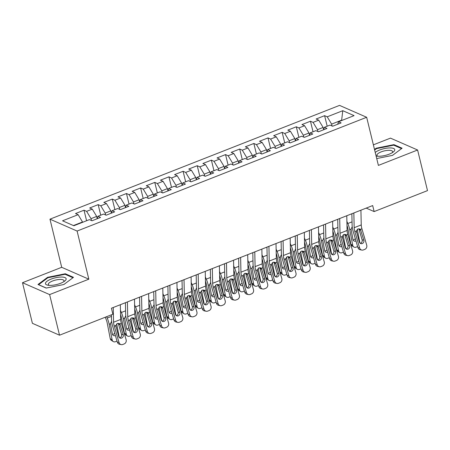 <?xml version="1.0" encoding="UTF-8"?>
<svg xmlns="http://www.w3.org/2000/svg" width="450" height="450" viewBox="0 0 450 450"><rect width="100%" height="100%" fill="white"/><g stroke="black" fill="none" stroke-linecap="round" stroke-linejoin="round"><path stroke-width="0.67" d="M22.5 282.701L49.624 294.587L88.83 279.186L61.701 267.3L22.5 282.701L32.4 323.314L59.524 335.199L112.883 314.235L111.414 308.222L372.679 205.566L374.141 211.579L427.5 190.614L417.6 150.002L390.476 138.122L373.382 144.838M61.701 267.3L49.967 219.167L339.536 105.39L366.66 117.276L77.096 231.053L49.967 219.167M341.601 120.544L342.782 110.694L327.218 116.809L324.613 115.672L316.119 119.008L318.724 120.15L313.065 122.372L310.461 121.23L301.967 124.566L304.571 125.707L298.912 127.935L296.308 126.793L287.814 130.129L290.419 131.271L284.76 133.493L282.156 132.351L273.662 135.692L276.266 136.828L270.608 139.056L268.003 137.914L259.509 141.249L262.114 142.391L256.449 144.613L253.851 143.477L245.357 146.812L247.961 147.954L242.297 150.176L239.698 149.034L231.204 152.37L233.809 153.512L228.144 155.739L225.546 154.597L217.052 157.933L219.656 159.075L213.992 161.297L211.393 160.161L202.899 163.496L205.504 164.632L199.839 166.86L197.241 165.718L188.747 169.054L191.351 170.196L185.687 172.417L183.083 171.281L174.594 174.617L177.199 175.759L171.534 177.981L168.93 176.839L160.442 180.18L163.041 181.316L157.382 183.544L154.778 182.402L146.289 185.737L148.888 186.879L143.229 189.101L140.625 187.965L132.137 191.301L134.736 192.437L129.077 194.664L126.472 193.523L117.984 196.858L120.583 198L114.924 200.222L112.32 199.086L103.832 202.421L106.431 203.563L100.772 205.785L98.168 204.643L89.674 207.984L92.278 209.121L86.619 211.348L84.015 210.206L75.521 213.542L78.126 214.684L82.524 221.985L73.423 225.562M342.782 110.694L354.077 115.639L338.507 121.759L337.742 124.222M78.126 214.684L62.556 220.798L73.851 225.748L89.415 219.628L92.019 220.77L100.513 217.434L97.909 216.292L103.567 214.071L106.172 215.207L114.666 211.871L112.061 210.729L117.72 208.507L120.324 209.649L128.818 206.314L126.214 205.172L131.873 202.944L134.477 204.086L142.971 200.751L140.366 199.609L146.025 197.387L148.629 198.529L157.123 195.188L154.519 194.051L160.183 191.824L162.782 192.966L171.276 189.63L168.671 188.488L174.336 186.266L176.934 187.403L185.428 184.067L182.824 182.925L188.488 180.703L191.087 181.845L199.581 178.509L196.976 177.368L202.641 175.14L205.239 176.282L213.733 172.946L211.129 171.804L216.793 169.583L219.392 170.719L227.886 167.383L225.281 166.247L230.946 164.019L233.544 165.161L242.038 161.826L239.434 160.684L245.098 158.462L247.703 159.598L256.191 156.263L253.592 155.121L259.251 152.899L261.855 154.041L270.343 150.699L267.744 149.563L273.403 147.336L276.007 148.477L284.496 145.142L281.897 144L287.556 141.778L290.16 142.914L298.648 139.579L296.049 138.442L301.708 136.215L304.312 137.357L312.801 134.021L310.202 132.879L315.861 130.657L318.465 131.794L326.959 128.458L324.354 127.316L330.013 125.094L332.618 126.236L341.111 122.895L338.507 121.759M91.474 220.534L91.018 218.649L96.677 216.422L97.2 218.571M86.619 211.348L91.018 218.649M92.278 209.121L96.677 216.422M105.626 214.971L105.171 213.086L110.829 210.864L111.353 213.013M100.772 205.785L105.171 213.086M106.431 203.563L110.829 210.864M97.909 216.292L97.144 218.756M119.784 209.407L119.323 207.529L124.982 205.301L125.505 207.45M114.924 200.222L119.323 207.529M120.583 198L124.982 205.301M112.061 210.729L111.296 213.193M133.937 203.85L133.476 201.966L139.134 199.738L139.663 201.887M129.077 194.664L133.476 201.966M134.736 192.437L139.134 199.738M126.214 205.172L125.449 207.636M148.089 198.287L147.628 196.403L153.287 194.181L153.816 196.329M143.229 189.101L147.628 196.403M148.888 186.879L153.287 194.181M140.366 199.609L139.601 202.072M162.242 192.729L161.781 190.845L167.445 188.618L167.968 190.766M157.382 183.544L161.781 190.845M163.041 181.316L167.445 188.618M154.519 194.051L153.754 196.509M176.394 187.166L175.933 185.282L181.597 183.06L182.121 185.209M171.534 177.981L175.933 185.282M177.199 175.759L181.597 183.06M168.671 188.488L167.912 190.952M190.547 181.603L190.086 179.719L195.75 177.497L196.273 179.646M185.687 172.417L190.086 179.719M191.351 170.196L195.75 177.497M182.824 182.925L182.064 185.389M204.699 176.046L204.238 174.161L209.903 171.934L210.426 174.083M199.839 166.86L204.238 174.161M205.504 164.632L209.903 171.934M196.976 177.368L196.217 179.831M218.852 170.482L218.391 168.598L224.055 166.376L224.578 168.525M213.992 161.297L218.391 168.598M219.656 159.075L224.055 166.376M211.129 171.804L210.369 174.268M233.004 164.925L232.543 163.041L238.208 160.813L238.731 162.962M228.144 155.739L232.543 163.041M233.809 153.512L238.208 160.813M225.281 166.247L224.522 168.705M247.157 159.362L246.696 157.477L252.36 155.256L252.883 157.404M242.297 150.176L246.696 157.477M247.961 147.954L252.36 155.256M239.434 160.684L238.674 163.148M261.309 153.799L260.854 151.914L266.512 149.692L267.036 151.841M256.449 144.613L260.854 151.914M262.114 142.391L266.512 149.692M253.592 155.121L252.827 157.584M275.462 148.241L275.006 146.357L280.665 144.129L281.188 146.278M270.608 139.056L275.006 146.357M276.266 136.828L280.665 144.129M267.744 149.563L266.979 152.027M289.614 142.678L289.159 140.794L294.817 138.572L295.341 140.721M284.76 133.493L289.159 140.794M290.419 131.271L294.817 138.572M281.897 144L281.132 146.464M303.767 137.121L303.311 135.236L308.97 133.009L309.493 135.157M298.912 127.935L303.311 135.236M304.571 125.707L308.97 133.009M296.049 138.442L295.284 140.901M317.919 131.558L317.464 129.673L323.123 127.451L323.646 129.6M313.065 122.372L317.464 129.673M318.724 120.15L323.123 127.451M310.202 132.879L309.437 135.343M332.072 125.994L331.616 124.11L341.522 120.218L341.949 120.403M327.218 116.809L331.616 124.11M324.354 127.316L323.589 129.78M49.624 294.587L59.524 335.199M366.66 117.276L378.394 165.409L417.6 150.002M88.83 279.186L77.096 231.053M366.21 208.108L374.141 211.579M82.603 222.306L82.524 221.985M376.729 158.558L392.535 155.368L402.109 148.213L393.936 144.636L376.194 148.213L374.512 149.473M73.479 277.341L65.306 273.757L47.565 277.335L37.991 284.49L46.164 288.073L63.906 284.496L73.479 277.341M324.613 115.672L327.184 126.208M310.461 121.23L313.031 131.766M296.308 126.793L298.879 137.329M282.156 132.351L284.726 142.892M268.003 137.914L270.568 148.449M253.851 143.477L256.416 154.013M239.698 149.034L242.263 159.57M225.546 154.597L228.111 165.133M211.393 160.161L213.958 170.696M197.241 165.718L199.806 176.254M183.083 171.281L185.653 181.817M168.93 176.839L171.501 187.374M154.778 182.402L157.348 192.938M140.625 187.965L143.196 198.501M126.472 193.523L129.043 204.058M112.32 199.086L114.891 209.621M98.168 204.643L100.738 215.179M84.015 210.206L86.586 220.742M376.329 148.77L376.194 148.213M394.104 145.333L393.936 144.636M65.481 274.455L65.306 273.757M47.7 277.892L47.565 277.335M360.923 210.184L361.249 224.921A8.179 3.009 -111.5 0 0 361.912 228.791L366.722 245.205A3.274 2.953 102 0 1 364.793 249.379L363.375 249.936A3.274 2.953 102 0 1 361.8 250.076A3.274 2.953 102 0 1 359.646 247.989L354.836 231.57L356.361 230.974L358.037 228.864L359.82 228.949L360.388 229.393L363.836 240.193A2.616 2.363 -78 0 1 361.029 243.647A2.616 2.363 -78 0 1 359.308 241.976L356.361 230.974M351.866 213.739L352.119 225.399A12.268 4.517 -111.5 0 0 353.121 231.21L357.93 247.624L359.646 247.989M353.846 212.963L354.173 227.7A8.179 3.009 -111.5 0 0 354.836 231.57M361.8 250.076L360.084 249.711A3.274 2.953 -78 0 1 357.93 247.624M360.208 243.281A2.616 2.363 102 0 0 362.121 239.833L358.886 228.943M346.984 225.495A8.179 3.009 68.5 0 1 347.822 228.499L350.82 244.119L352.749 245.351A3.274 2.711 122.6 0 0 353.818 246.994A3.274 2.711 122.6 0 0 356.136 247.151L357.553 246.6A3.274 2.711 122.6 0 0 357.626 246.566M346.894 221.344L347.816 223.515A12.268 4.517 68.5 0 1 349.751 229.731L352.749 245.351M357.283 229.326L359.826 242.572A3.274 2.711 122.6 0 1 359.876 242.983M355.973 240.936A2.616 2.171 -57.4 0 1 355.725 241.048A2.616 2.171 -57.4 0 1 353.869 240.919A2.616 2.171 -57.4 0 1 353.014 239.608L351.062 229.213L352.209 226.749M356.507 232.425L356.332 231.508M353.818 246.994L351.889 245.762A3.274 2.711 -57.4 0 1 350.82 244.119M353.121 239.974A2.616 2.171 122.6 0 0 353.801 239.816A2.616 2.171 122.6 0 0 355.264 238.517M346.77 215.741L347.096 230.479A8.179 3.009 -111.5 0 0 347.76 234.354L352.569 250.768A3.274 2.953 102 0 1 350.64 254.942L349.223 255.499A3.274 2.953 102 0 1 347.647 255.634A3.274 2.953 102 0 1 345.493 253.547L340.684 237.133L342.208 236.537L343.884 234.428L345.668 234.506L346.236 234.951L349.684 245.756A2.616 2.363 -78 0 1 346.871 249.204A2.616 2.363 -78 0 1 345.156 247.534L342.208 236.537M337.714 219.302L337.967 230.963A12.268 4.517 -111.5 0 0 338.968 236.768L343.777 253.181L345.493 253.547M339.694 218.526L340.02 233.263A8.179 3.009 -111.5 0 0 340.684 237.133M347.647 255.634L345.932 255.274A3.274 2.953 -78 0 1 343.777 253.181M346.056 248.839A2.616 2.363 102 0 0 347.968 245.391L344.734 234.506M332.618 221.304L332.944 236.042A8.179 3.009 -111.5 0 0 333.608 239.912L338.417 256.331A3.274 2.953 102 0 1 336.488 260.505L335.07 261.062A3.274 2.953 102 0 1 333.495 261.197A3.274 2.953 102 0 1 331.341 259.11L326.531 242.696L328.056 242.094L329.732 239.985L331.515 240.069L332.083 240.514L335.531 251.319A2.616 2.363 -78 0 1 332.719 254.768A2.616 2.363 -78 0 1 330.998 253.097L328.056 242.094M323.561 224.865L323.814 236.52A12.268 4.517 -111.5 0 0 324.816 242.331L329.625 258.744L331.341 259.11M325.541 224.083L325.862 238.821A8.179 3.009 -111.5 0 0 326.531 242.696M333.495 261.197L331.779 260.831A3.274 2.953 -78 0 1 329.625 258.744M331.903 254.402A2.616 2.363 102 0 0 333.816 250.954L330.581 240.064M332.831 231.058A8.179 3.009 68.5 0 1 333.669 234.062L336.668 249.683L338.597 250.914A3.274 2.711 122.6 0 0 339.666 252.557A3.274 2.711 122.6 0 0 341.983 252.714L343.401 252.157A3.274 2.711 122.6 0 0 343.468 252.129M332.741 226.907L333.664 229.072A12.268 4.517 68.5 0 1 335.599 235.294L338.597 250.914M343.131 234.883L345.673 248.13A3.274 2.711 122.6 0 1 345.724 248.546M341.82 246.499A2.616 2.171 -57.4 0 1 341.572 246.606A2.616 2.171 -57.4 0 1 339.716 246.482A2.616 2.171 -57.4 0 1 338.861 245.166L336.909 234.776L338.057 232.312M342.354 237.982L342.18 237.071M339.666 252.557L337.736 251.325A3.274 2.711 -57.4 0 1 336.668 249.683M338.968 245.537A2.616 2.171 122.6 0 0 339.649 245.379A2.616 2.171 122.6 0 0 341.111 244.074M318.679 236.621A8.179 3.009 68.5 0 1 319.517 239.619L322.515 255.24L324.444 256.472A3.274 2.711 122.6 0 0 325.513 258.12A3.274 2.711 122.6 0 0 327.831 258.278L329.248 257.721A3.274 2.711 122.6 0 0 329.316 257.692M318.589 232.47L319.511 234.636A12.268 4.517 68.5 0 1 321.446 240.851L324.444 256.472M328.978 240.446L331.521 253.693A3.274 2.711 122.6 0 1 331.571 254.109M327.668 252.056A2.616 2.171 -57.4 0 1 327.42 252.169A2.616 2.171 -57.4 0 1 325.564 252.045A2.616 2.171 -57.4 0 1 324.709 250.729L322.757 240.339L323.899 237.87M328.202 243.546L328.027 242.634M325.513 258.12L323.584 256.888A3.274 2.711 -57.4 0 1 322.515 255.24M324.81 251.094A2.616 2.171 122.6 0 0 325.496 250.937A2.616 2.171 122.6 0 0 326.959 249.638M376.099 155.993A10.631 3.426 -13.7 0 0 376.577 156.088A10.631 3.426 -13.7 0 0 378.855 156.268A10.631 3.426 -13.7 0 0 393.255 152.021A10.631 3.426 -13.7 0 0 390.021 147.921A10.631 3.426 -13.7 0 0 375.244 152.471M392.147 152.764A8.049 2.593 -13.7 0 0 392.591 151.554A8.049 2.593 -13.7 0 0 389.002 150.306A8.049 2.593 -13.7 0 0 380.739 152.055A8.049 2.593 -13.7 0 0 376.954 155.368A8.049 2.593 -13.7 0 0 377.904 156.24M374.647 150.024L376.521 148.624L393.711 145.159L401.58 148.607M50.226 285.39A10.631 3.426 -13.7 0 0 64.626 281.149A10.631 3.426 -13.7 0 0 61.391 277.043A10.631 3.426 -13.7 0 0 47.987 280.609A10.631 3.426 -13.7 0 0 47.947 285.216A10.631 3.426 -13.7 0 0 50.226 285.39M63.517 281.891A8.049 2.593 -13.7 0 0 63.962 280.682A8.049 2.593 -13.7 0 0 60.373 279.428A8.049 2.593 -13.7 0 0 52.11 281.183A8.049 2.593 -13.7 0 0 48.324 284.496A8.049 2.593 -13.7 0 0 49.275 285.362M46.294 288.045L38.616 284.681L47.891 277.751L65.081 274.286L72.951 277.729M318.465 226.868L318.786 241.605A8.179 3.009 -111.5 0 0 319.455 245.475L324.264 261.889A3.274 2.953 102 0 1 322.335 266.062L320.918 266.619A3.274 2.953 102 0 1 319.343 266.76A3.274 2.953 102 0 1 317.188 264.668L312.379 248.254L313.903 247.657L315.579 245.548L317.363 245.627L317.931 246.071L321.379 256.877A2.616 2.363 -78 0 1 318.566 260.325A2.616 2.363 -78 0 1 316.845 258.654L313.903 247.657M309.409 230.422L309.662 242.083A12.268 4.517 -111.5 0 0 310.663 247.894L315.473 264.308L317.188 264.668M311.389 229.646L311.709 244.384A8.179 3.009 -111.5 0 0 312.379 248.254M319.343 266.76L317.627 266.394A3.274 2.953 -78 0 1 315.473 264.308M317.751 259.965A2.616 2.363 102 0 0 319.663 256.511L316.429 245.627M304.312 232.425L304.633 247.162A8.179 3.009 -111.5 0 0 305.303 251.038L310.112 267.452A3.274 2.953 102 0 1 308.177 271.626L306.765 272.183A3.274 2.953 102 0 1 305.19 272.317A3.274 2.953 102 0 1 303.036 270.231L298.226 253.817L299.751 253.215L301.427 251.106L303.21 251.19L303.778 251.634L307.221 262.44A2.616 2.363 -78 0 1 304.414 265.888A2.616 2.363 -78 0 1 302.692 264.218L299.751 253.215M295.256 235.986L295.509 247.646A12.268 4.517 -111.5 0 0 296.511 253.451L301.32 269.865L303.036 270.231M297.236 235.209L297.557 249.941A8.179 3.009 -111.5 0 0 298.226 253.817M305.19 272.317L303.474 271.952A3.274 2.953 -78 0 1 301.32 269.865M303.598 265.523A2.616 2.363 102 0 0 305.511 262.074L302.276 251.19M304.526 242.179A8.179 3.009 68.5 0 1 305.364 245.183L308.363 260.803L310.292 262.035A3.274 2.711 122.6 0 0 311.361 263.678A3.274 2.711 122.6 0 0 313.678 263.835L315.096 263.278A3.274 2.711 122.6 0 0 315.163 263.25M304.436 238.028L305.359 240.199A12.268 4.517 68.5 0 1 307.294 246.414L310.292 262.035M314.826 246.004L317.368 259.256A3.274 2.711 122.6 0 1 317.419 259.667M313.515 257.619A2.616 2.171 -57.4 0 1 313.267 257.732A2.616 2.171 -57.4 0 1 311.411 257.602A2.616 2.171 -57.4 0 1 310.556 256.286L308.604 245.897L309.746 243.433M314.049 249.109L313.875 248.192M311.361 263.678L309.431 262.446A3.274 2.711 -57.4 0 1 308.363 260.803M310.657 256.657A2.616 2.171 122.6 0 0 311.344 256.5A2.616 2.171 122.6 0 0 312.806 255.201M290.374 247.742A8.179 3.009 68.5 0 1 291.212 250.746L294.21 266.366L296.139 267.593A3.274 2.711 122.6 0 0 297.208 269.241A3.274 2.711 122.6 0 0 299.526 269.398L300.943 268.841A3.274 2.711 122.6 0 0 301.011 268.813M290.284 243.591L291.206 245.756A12.268 4.517 68.5 0 1 293.136 251.977L296.139 267.593M300.668 251.567L303.216 264.814A3.274 2.711 122.6 0 1 303.261 265.23M299.363 263.177A2.616 2.171 -57.4 0 1 299.115 263.289A2.616 2.171 -57.4 0 1 297.259 263.166A2.616 2.171 -57.4 0 1 296.404 261.849L294.452 251.46L295.594 248.996M299.897 254.666L299.723 253.755M297.208 269.241L295.279 268.009A3.274 2.711 -57.4 0 1 294.21 266.366M296.505 262.215A2.616 2.171 122.6 0 0 297.191 262.058A2.616 2.171 122.6 0 0 298.654 260.758M290.16 237.988L290.481 252.726A8.179 3.009 -111.5 0 0 291.15 256.596L295.959 273.009A3.274 2.953 102 0 1 294.024 277.183L292.613 277.74A3.274 2.953 102 0 1 291.032 277.881A3.274 2.953 102 0 1 288.883 275.794L284.074 259.38L285.598 258.778L287.274 256.669L289.058 256.753L289.626 257.197L293.068 267.998A2.616 2.363 -78 0 1 290.261 271.451A2.616 2.363 -78 0 1 288.54 269.781L285.598 258.778M281.104 241.549L281.357 253.204A12.268 4.517 -111.5 0 0 282.358 259.014L287.168 275.428L288.883 275.794M283.084 240.767L283.404 255.504A8.179 3.009 -111.5 0 0 284.074 259.38M291.032 277.881L289.322 277.515A3.274 2.953 -78 0 1 287.168 275.428M289.446 271.086A2.616 2.363 102 0 0 291.358 267.637L288.118 256.748M276.221 253.299A8.179 3.009 68.5 0 1 277.059 256.303L280.058 271.924L281.981 273.156A3.274 2.711 122.6 0 0 283.05 274.798A3.274 2.711 122.6 0 0 285.373 274.956L286.791 274.404A3.274 2.711 122.6 0 0 286.858 274.371M276.131 249.148L277.054 251.319A12.268 4.517 68.5 0 1 278.983 257.535L281.981 273.156M286.515 257.13L289.058 270.377A3.274 2.711 122.6 0 1 289.108 270.787M285.21 268.74A2.616 2.171 -57.4 0 1 284.963 268.852A2.616 2.171 -57.4 0 1 283.106 268.723A2.616 2.171 -57.4 0 1 282.251 267.412L280.299 257.017L281.441 254.554M285.744 260.229L285.57 259.312M283.05 274.798L281.126 273.566A3.274 2.711 -57.4 0 1 280.058 271.924M282.352 267.778A2.616 2.171 122.6 0 0 283.039 267.621A2.616 2.171 122.6 0 0 284.501 266.321M276.007 243.546L276.328 258.283A8.179 3.009 -111.5 0 0 276.998 262.159L281.807 278.572A3.274 2.953 102 0 1 279.872 282.746L278.46 283.303A3.274 2.953 102 0 1 276.879 283.438A3.274 2.953 102 0 1 274.731 281.351L269.921 264.938L271.446 264.341L273.122 262.232L274.905 262.311L275.473 262.755L278.916 273.561A2.616 2.363 -78 0 1 276.109 277.009A2.616 2.363 -78 0 1 274.387 275.338L271.446 264.341M266.951 247.106L267.204 258.767A12.268 4.517 -111.5 0 0 268.206 264.572L273.015 280.991L274.731 281.351M268.931 246.33L269.252 261.067A8.179 3.009 -111.5 0 0 269.921 264.938M276.879 283.438L275.169 283.078A3.274 2.953 -78 0 1 273.015 280.991M275.293 276.643A2.616 2.363 102 0 0 277.2 273.195L273.966 262.311M262.069 258.863A8.179 3.009 68.5 0 1 262.907 261.866L265.905 277.487L267.829 278.719A3.274 2.711 122.6 0 0 268.898 280.361A3.274 2.711 122.6 0 0 271.221 280.519L272.638 279.962A3.274 2.711 122.6 0 0 272.706 279.934M261.979 254.711L262.901 256.882A12.268 4.517 68.5 0 1 264.831 263.098L267.829 278.719M272.363 262.688L274.905 275.934A3.274 2.711 122.6 0 1 274.956 276.351M271.058 274.303A2.616 2.171 -57.4 0 1 270.81 274.41A2.616 2.171 -57.4 0 1 268.954 274.286A2.616 2.171 -57.4 0 1 268.099 272.97L266.147 262.581L267.289 260.117M271.592 265.793L271.412 264.876M268.898 280.361L266.974 279.129A3.274 2.711 -57.4 0 1 265.905 277.487M268.2 273.341A2.616 2.171 122.6 0 0 268.881 273.184A2.616 2.171 122.6 0 0 270.349 271.884M261.855 249.109L262.176 263.846A8.179 3.009 -111.5 0 0 262.845 267.716L267.654 284.136A3.274 2.953 102 0 1 265.719 288.309L264.308 288.866A3.274 2.953 102 0 1 262.727 289.001A3.274 2.953 102 0 1 260.578 286.914L255.769 270.501L257.293 269.899L258.969 267.789L260.752 267.874L261.321 268.318L264.763 279.124A2.616 2.363 -78 0 1 261.956 282.572A2.616 2.363 -78 0 1 260.235 280.901L257.293 269.899M252.799 252.669L253.052 264.324A12.268 4.517 -111.5 0 0 254.053 270.135L258.863 286.549L260.578 286.914M254.779 251.888L255.099 266.625A8.179 3.009 -111.5 0 0 255.769 270.501M262.727 289.001L261.011 288.636A3.274 2.953 -78 0 1 258.863 286.549M261.141 282.206A2.616 2.363 102 0 0 263.048 278.758L259.813 267.868M247.916 264.426A8.179 3.009 68.5 0 1 248.754 267.424L251.752 283.044L253.676 284.276A3.274 2.711 122.6 0 0 254.745 285.924A3.274 2.711 122.6 0 0 257.068 286.082L258.486 285.525A3.274 2.711 122.6 0 0 258.553 285.497M247.826 260.274L248.749 262.44A12.268 4.517 68.5 0 1 250.678 268.656L253.676 284.276M258.21 268.251L260.752 281.498A3.274 2.711 122.6 0 1 260.803 281.914M256.905 279.861A2.616 2.171 -57.4 0 1 256.657 279.973A2.616 2.171 -57.4 0 1 254.801 279.849A2.616 2.171 -57.4 0 1 253.946 278.533L251.994 268.144L253.136 265.674M257.439 271.35L257.259 270.439M254.745 285.924L252.821 284.692A3.274 2.711 -57.4 0 1 251.752 283.044M254.047 278.899A2.616 2.171 122.6 0 0 254.728 278.741A2.616 2.171 122.6 0 0 256.196 277.442M247.703 254.672L248.023 269.409A8.179 3.009 -111.5 0 0 248.692 273.279L253.502 289.693A3.274 2.953 102 0 1 251.567 293.867L250.155 294.424A3.274 2.953 102 0 1 248.574 294.564A3.274 2.953 102 0 1 246.426 292.472L241.616 276.058L243.141 275.462L244.817 273.352L246.6 273.437L247.168 273.881L250.611 284.681A2.616 2.363 -78 0 1 247.804 288.129A2.616 2.363 -78 0 1 246.083 286.464L243.141 275.462M238.646 258.227L238.899 269.887A12.268 4.517 -111.5 0 0 239.901 275.698L244.71 292.112L246.426 292.472M240.626 257.451L240.947 272.188A8.179 3.009 -111.5 0 0 241.616 276.058M248.574 294.564L246.859 294.199A3.274 2.953 -78 0 1 244.71 292.112M246.988 287.769A2.616 2.363 102 0 0 248.895 284.316L245.661 273.431M233.764 269.983A8.179 3.009 68.5 0 1 234.602 272.987L237.6 288.608L239.524 289.839A3.274 2.711 122.6 0 0 240.593 291.482A3.274 2.711 122.6 0 0 242.916 291.639L244.333 291.082A3.274 2.711 122.6 0 0 244.401 291.054M233.674 265.832L234.596 268.003A12.268 4.517 68.5 0 1 236.526 274.219L239.524 289.839M244.058 273.814L246.6 287.061A3.274 2.711 122.6 0 1 246.651 287.471M242.752 285.424A2.616 2.171 -57.4 0 1 242.505 285.536A2.616 2.171 -57.4 0 1 240.649 285.407A2.616 2.171 -57.4 0 1 239.794 284.091L237.842 273.701L238.984 271.238M243.281 276.913L243.107 275.996M240.593 291.482L238.669 290.25A3.274 2.711 -57.4 0 1 237.6 288.608M239.895 284.462A2.616 2.171 122.6 0 0 240.576 284.304A2.616 2.171 122.6 0 0 242.038 283.005M233.55 260.229L233.871 274.967A8.179 3.009 -111.5 0 0 234.54 278.843L239.349 295.256A3.274 2.953 102 0 1 237.414 299.43L236.002 299.987A3.274 2.953 102 0 1 234.422 300.122A3.274 2.953 102 0 1 232.273 298.035L227.464 281.621L228.988 281.019L230.664 278.91L232.442 278.994L233.016 279.439L236.458 290.244A2.616 2.363 -78 0 1 233.651 293.692A2.616 2.363 -78 0 1 231.93 292.022L228.988 281.019M224.494 263.79L224.747 275.451A12.268 4.517 -111.5 0 0 225.748 281.256L230.558 297.669L232.273 298.035M226.474 263.014L226.794 277.751A8.179 3.009 -111.5 0 0 227.464 281.621M234.422 300.122L232.706 299.756A3.274 2.953 -78 0 1 230.558 297.669M232.83 293.327A2.616 2.363 102 0 0 234.743 289.879L231.508 278.994M219.611 275.546A8.179 3.009 68.5 0 1 220.449 278.55L223.447 294.171L225.371 295.402A3.274 2.711 122.6 0 0 226.44 297.045A3.274 2.711 122.6 0 0 228.763 297.202L230.175 296.646A3.274 2.711 122.6 0 0 230.248 296.618M219.516 271.395L220.444 273.561A12.268 4.517 68.5 0 1 222.373 279.782L225.371 295.402M229.905 279.371L232.447 292.618A3.274 2.711 122.6 0 1 232.498 293.034M228.594 290.981A2.616 2.171 -57.4 0 1 228.352 291.094A2.616 2.171 -57.4 0 1 226.496 290.97A2.616 2.171 -57.4 0 1 225.641 289.654L223.689 279.264L224.831 276.801M229.129 282.471L228.954 281.559M226.44 297.045L224.516 295.813A3.274 2.711 -57.4 0 1 223.447 294.171M225.743 290.025A2.616 2.171 122.6 0 0 226.423 289.862A2.616 2.171 122.6 0 0 227.886 288.562M219.398 265.793L219.718 280.53A8.179 3.009 -111.5 0 0 220.388 284.4L225.197 300.814A3.274 2.953 102 0 1 223.262 304.993L221.85 305.544A3.274 2.953 102 0 1 220.269 305.685A3.274 2.953 102 0 1 218.121 303.598L213.306 287.184L214.83 286.582L216.506 284.473L218.289 284.558L218.857 285.002L222.306 295.802A2.616 2.363 -78 0 1 219.499 299.256A2.616 2.363 -78 0 1 217.778 297.585L214.83 286.582M210.341 269.353L210.594 281.008A12.268 4.517 -111.5 0 0 211.596 286.819L216.405 303.233L218.121 303.598M212.321 268.571L212.642 283.309A8.179 3.009 -111.5 0 0 213.306 287.184M220.269 305.685L218.554 305.319A3.274 2.953 -78 0 1 216.405 303.233M218.678 298.89A2.616 2.363 102 0 0 220.59 295.442L217.356 284.552M205.459 281.104A8.179 3.009 68.5 0 1 206.297 284.108L209.295 299.728L211.219 300.96A3.274 2.711 122.6 0 0 212.287 302.603A3.274 2.711 122.6 0 0 214.611 302.76L216.023 302.209A3.274 2.711 122.6 0 0 216.096 302.181M205.363 276.952L206.291 279.124A12.268 4.517 68.5 0 1 208.221 285.339L211.219 300.96M215.752 284.934L218.295 298.181A3.274 2.711 122.6 0 1 218.346 298.592M214.442 296.544A2.616 2.171 -57.4 0 1 214.2 296.657A2.616 2.171 -57.4 0 1 212.344 296.527A2.616 2.171 -57.4 0 1 211.489 295.217L209.537 284.822L210.679 282.358M214.976 288.034L214.802 287.123M212.287 302.603L210.364 301.371A3.274 2.711 -57.4 0 1 209.295 299.728M211.59 295.582A2.616 2.171 122.6 0 0 212.271 295.425A2.616 2.171 122.6 0 0 213.733 294.126M205.245 271.35L205.566 286.088A8.179 3.009 -111.5 0 0 206.229 289.963L211.044 306.377A3.274 2.953 102 0 1 209.109 310.551L207.692 311.108A3.274 2.953 102 0 1 206.117 311.243A3.274 2.953 102 0 1 203.968 309.156L199.153 292.742L200.678 292.146L202.354 290.036L204.137 290.115L204.705 290.559L208.153 301.365A2.616 2.363 -78 0 1 205.346 304.813A2.616 2.363 -78 0 1 203.625 303.142L200.678 292.146M196.183 274.911L196.442 286.571A12.268 4.517 -111.5 0 0 197.443 292.376L202.252 308.796L203.968 309.156M198.169 274.134L198.489 288.872A8.179 3.009 -111.5 0 0 199.153 292.742M206.117 311.243L204.401 310.882A3.274 2.953 -78 0 1 202.252 308.796M204.525 304.447A2.616 2.363 102 0 0 206.438 300.999L203.203 290.115M191.306 286.667A8.179 3.009 68.5 0 1 192.144 289.671L195.143 305.291L197.066 306.523A3.274 2.711 122.6 0 0 198.135 308.166A3.274 2.711 122.6 0 0 200.458 308.323L201.87 307.766A3.274 2.711 122.6 0 0 201.943 307.738M191.211 282.516L192.139 284.687A12.268 4.517 68.5 0 1 194.068 290.902L197.066 306.523M201.6 290.492L204.143 303.739A3.274 2.711 122.6 0 1 204.193 304.155M200.289 302.108A2.616 2.171 -57.4 0 1 200.047 302.214A2.616 2.171 -57.4 0 1 198.191 302.091A2.616 2.171 -57.4 0 1 197.336 300.774L195.379 290.385L196.526 287.921M200.824 293.597L200.649 292.68M198.135 308.166L196.211 306.934A3.274 2.711 -57.4 0 1 195.143 305.291M197.438 301.146A2.616 2.171 122.6 0 0 198.118 300.988A2.616 2.171 122.6 0 0 199.581 299.689M191.093 276.913L191.413 291.651A8.179 3.009 -111.5 0 0 192.077 295.521L196.892 311.94A3.274 2.953 102 0 1 194.957 316.114L193.539 316.671A3.274 2.953 102 0 1 191.964 316.806A3.274 2.953 102 0 1 189.816 314.719L185.001 298.305L186.525 297.703L188.201 295.594L189.984 295.678L190.553 296.123L194.001 306.928A2.616 2.363 -78 0 1 191.194 310.376A2.616 2.363 -78 0 1 189.472 308.706L186.525 297.703M182.031 280.474L182.289 292.129A12.268 4.517 -111.5 0 0 183.285 297.939L188.1 314.353L189.816 314.719M184.016 279.692L184.337 294.429A8.179 3.009 -111.5 0 0 185.001 298.305M191.964 316.806L190.249 316.44A3.274 2.953 -78 0 1 188.1 314.353M190.373 310.011A2.616 2.363 102 0 0 192.285 306.562L189.051 295.673M177.148 292.23A8.179 3.009 68.5 0 1 177.986 295.234L180.99 310.849L182.914 312.081A3.274 2.711 122.6 0 0 183.982 313.729A3.274 2.711 122.6 0 0 186.306 313.886L187.718 313.329A3.274 2.711 122.6 0 0 187.791 313.301M177.058 288.079L177.986 290.244A12.268 4.517 68.5 0 1 179.916 296.46L182.914 312.081M187.447 296.055L189.99 309.302A3.274 2.711 122.6 0 1 190.041 309.718M186.137 307.665A2.616 2.171 -57.4 0 1 185.895 307.777A2.616 2.171 -57.4 0 1 184.033 307.654A2.616 2.171 -57.4 0 1 183.178 306.338L181.226 295.948L182.374 293.479M186.671 299.154L186.497 298.243M183.982 313.729L182.059 312.497A3.274 2.711 -57.4 0 1 180.99 310.849M183.285 306.703A2.616 2.171 122.6 0 0 183.966 306.546A2.616 2.171 122.6 0 0 185.428 305.246M176.94 282.476L177.261 297.214A8.179 3.009 -111.5 0 0 177.924 301.084L182.739 317.498A3.274 2.953 102 0 1 180.804 321.671L179.387 322.228A3.274 2.953 102 0 1 177.812 322.369A3.274 2.953 102 0 1 175.663 320.276L170.848 303.863L172.373 303.266L174.049 301.157L175.832 301.241L176.4 301.686L179.848 312.486A2.616 2.363 -78 0 1 177.041 315.934A2.616 2.363 -78 0 1 175.32 314.269L172.373 303.266M167.878 286.031L168.137 297.692A12.268 4.517 -111.5 0 0 169.132 303.502L173.947 319.916L175.663 320.276M169.858 285.255L170.184 299.993A8.179 3.009 -111.5 0 0 170.848 303.863M177.812 322.369L176.096 322.003A3.274 2.953 -78 0 1 173.947 319.916M176.22 315.574A2.616 2.363 102 0 0 178.132 312.12L174.898 301.236M162.996 297.787A8.179 3.009 68.5 0 1 163.834 300.791L166.832 316.412L168.761 317.644A3.274 2.711 122.6 0 0 169.83 319.286A3.274 2.711 122.6 0 0 172.153 319.444L173.565 318.887A3.274 2.711 122.6 0 0 173.638 318.859M162.906 293.636L163.828 295.808A12.268 4.517 68.5 0 1 165.763 302.023L168.761 317.644M173.295 301.618L175.838 314.865A3.274 2.711 122.6 0 1 175.888 315.276M171.984 313.228A2.616 2.171 -57.4 0 1 171.743 313.341A2.616 2.171 -57.4 0 1 169.881 313.211A2.616 2.171 -57.4 0 1 169.026 311.895L167.074 301.506L168.221 299.042M172.519 304.718L172.344 303.801M169.83 319.286L167.906 318.054A3.274 2.711 -57.4 0 1 166.832 316.412M169.132 312.266A2.616 2.171 122.6 0 0 169.813 312.109A2.616 2.171 122.6 0 0 171.276 310.809M162.782 288.034L163.108 302.771A8.179 3.009 -111.5 0 0 163.772 306.647L168.587 323.061A3.274 2.953 102 0 1 166.652 327.234L165.234 327.791A3.274 2.953 102 0 1 163.659 327.926A3.274 2.953 102 0 1 161.505 325.839L156.696 309.426L158.22 308.829L159.896 306.714L161.679 306.799L162.248 307.243L165.696 318.049A2.616 2.363 -78 0 1 162.889 321.497A2.616 2.363 -78 0 1 161.167 319.826L158.22 308.829M153.726 291.594L153.984 303.255A12.268 4.517 -111.5 0 0 154.98 309.06L159.795 325.474L161.505 325.839M155.706 290.818L156.032 305.556A8.179 3.009 -111.5 0 0 156.696 309.426M163.659 327.926L161.944 327.566A3.274 2.953 -78 0 1 159.795 325.474M162.067 321.131A2.616 2.363 102 0 0 163.98 317.683L160.746 306.799M148.843 303.351A8.179 3.009 68.5 0 1 149.681 306.354L152.679 321.975L154.609 323.207A3.274 2.711 122.6 0 0 155.678 324.849A3.274 2.711 122.6 0 0 158.001 325.007L159.412 324.45A3.274 2.711 122.6 0 0 159.486 324.422M148.753 299.199L149.676 301.365A12.268 4.517 68.5 0 1 151.611 307.586L154.609 323.207M159.143 307.176L161.685 320.423A3.274 2.711 122.6 0 1 161.736 320.839M157.832 318.786A2.616 2.171 -57.4 0 1 157.584 318.898A2.616 2.171 -57.4 0 1 155.728 318.774A2.616 2.171 -57.4 0 1 154.873 317.458L152.921 307.069L154.069 304.605M158.366 310.275L158.192 309.364M155.678 324.849L153.748 323.618A3.274 2.711 -57.4 0 1 152.679 321.975M154.98 317.829A2.616 2.171 122.6 0 0 155.661 317.666A2.616 2.171 122.6 0 0 157.123 316.367M148.629 293.597L148.956 308.334A8.179 3.009 -111.5 0 0 149.619 312.204L154.429 328.618A3.274 2.953 102 0 1 152.499 332.798L151.082 333.349A3.274 2.953 102 0 1 149.507 333.489A3.274 2.953 102 0 1 147.352 331.402L142.543 314.989L144.067 314.387L145.744 312.277L147.527 312.362L148.095 312.806L151.543 323.606A2.616 2.363 -78 0 1 148.736 327.06A2.616 2.363 -78 0 1 147.015 325.389L144.067 314.387M139.573 297.157L139.832 308.812A12.268 4.517 -111.5 0 0 140.828 314.623L145.643 331.037L147.352 331.402M141.553 296.376L141.879 311.113A8.179 3.009 -111.5 0 0 142.543 314.989M149.507 333.489L147.791 333.124A3.274 2.953 -78 0 1 145.643 331.037M147.915 326.694A2.616 2.363 102 0 0 149.828 323.246L146.593 312.356M134.691 308.908A8.179 3.009 68.5 0 1 135.529 311.912L138.527 327.532L140.456 328.764A3.274 2.711 122.6 0 0 141.525 330.407A3.274 2.711 122.6 0 0 143.843 330.57L145.26 330.013A3.274 2.711 122.6 0 0 145.333 329.985M134.601 304.757L135.523 306.928A12.268 4.517 68.5 0 1 137.458 313.144L140.456 328.764M144.99 312.739L147.532 325.986A3.274 2.711 122.6 0 1 147.583 326.402M143.679 324.349A2.616 2.171 -57.4 0 1 143.432 324.461A2.616 2.171 -57.4 0 1 141.576 324.332A2.616 2.171 -57.4 0 1 140.721 323.021L138.769 312.626L139.916 310.162M144.214 315.838L144.039 314.927M141.525 330.407L139.596 329.181A3.274 2.711 -57.4 0 1 138.527 327.532M140.828 323.387A2.616 2.171 122.6 0 0 141.508 323.229A2.616 2.171 122.6 0 0 142.971 321.93M134.477 299.16L134.803 313.892A8.179 3.009 -111.5 0 0 135.467 317.767L140.276 334.181A3.274 2.953 102 0 1 138.347 338.355L136.929 338.912A3.274 2.953 102 0 1 135.354 339.047A3.274 2.953 102 0 1 133.2 336.96L128.391 320.546L129.915 319.95L131.591 317.841L133.374 317.919L133.942 318.364L137.391 329.169A2.616 2.363 -78 0 1 134.584 332.618A2.616 2.363 -78 0 1 132.862 330.947L129.915 319.95M125.421 302.715L125.674 314.376A12.268 4.517 -111.5 0 0 126.675 320.181L131.484 336.6L133.2 336.96M127.401 301.939L127.727 316.676A8.179 3.009 -111.5 0 0 128.391 320.546M135.354 339.047L133.639 338.687A3.274 2.953 -78 0 1 131.484 336.6M133.763 332.252A2.616 2.363 102 0 0 135.675 328.804L132.441 317.919M120.538 314.471A8.179 3.009 68.5 0 1 121.376 317.475L124.374 333.096L126.304 334.327A3.274 2.711 122.6 0 0 127.373 335.97A3.274 2.711 122.6 0 0 129.69 336.127L131.108 335.571A3.274 2.711 122.6 0 0 131.181 335.543M120.448 310.32L121.371 312.491A12.268 4.517 68.5 0 1 123.306 318.707L126.304 334.327M130.838 318.296L133.38 331.543A3.274 2.711 122.6 0 1 133.431 331.959M129.527 329.912A2.616 2.171 -57.4 0 1 129.279 330.024A2.616 2.171 -57.4 0 1 127.423 329.895A2.616 2.171 -57.4 0 1 126.568 328.579L124.616 318.189L125.764 315.726M130.061 321.401L129.887 320.484M127.373 335.97L125.443 334.738A3.274 2.711 -57.4 0 1 124.374 333.096M126.675 328.95A2.616 2.171 122.6 0 0 127.356 328.793A2.616 2.171 122.6 0 0 128.818 327.493M120.324 304.718L120.651 319.455A8.179 3.009 -111.5 0 0 121.314 323.331L126.124 339.744A3.274 2.953 102 0 1 124.194 343.918L122.777 344.475A3.274 2.953 102 0 1 121.202 344.61A3.274 2.953 102 0 1 119.047 342.523L114.238 326.109L115.763 325.507L117.439 323.398L119.222 323.483L119.79 323.927L123.238 334.733A2.616 2.363 -78 0 1 120.426 338.181A2.616 2.363 -78 0 1 118.71 336.51L115.763 325.507M111.414 314.814L111.521 319.933A12.268 4.517 -111.5 0 0 112.522 325.744L117.332 342.157L119.047 342.523M113.248 307.496L113.574 322.234A8.179 3.009 -111.5 0 0 114.238 326.109M121.202 344.61L119.486 344.244A3.274 2.953 -78 0 1 117.332 342.157M119.61 337.815A2.616 2.363 102 0 0 121.522 334.367L118.288 323.483M105.233 317.239L105.936 318.892A8.179 3.009 68.5 0 1 107.224 323.038L110.222 338.653L112.151 339.885A3.274 2.711 122.6 0 0 113.22 341.533A3.274 2.711 122.6 0 0 115.538 341.691L116.955 341.134A3.274 2.711 122.6 0 0 117.022 341.106M106.639 316.688L107.218 318.049A12.268 4.517 68.5 0 1 109.153 324.264L112.151 339.885M116.685 323.859L119.228 337.106A3.274 2.711 122.6 0 1 119.278 337.522M115.374 335.469A2.616 2.171 -57.4 0 1 115.127 335.582A2.616 2.171 -57.4 0 1 113.271 335.458A2.616 2.171 -57.4 0 1 112.416 334.142L110.464 323.752L111.611 321.289M115.909 326.959L115.734 326.048M113.22 341.533L111.291 340.301A3.274 2.711 -57.4 0 1 110.222 338.653M112.522 334.507A2.616 2.171 122.6 0 0 113.203 334.35A2.616 2.171 122.6 0 0 114.666 333.051M360.388 229.393L361.912 228.791M354.173 227.7L361.249 224.921M362.121 239.833L363.836 240.193M360.973 230.428L359.061 229.393M352.046 221.856L347.816 223.515M351.062 229.213L349.751 229.731M346.236 234.951L347.76 234.354M340.02 233.263L347.096 230.479M347.968 245.391L349.684 245.756M346.821 235.991L344.908 234.951M332.083 240.514L333.608 239.912M325.862 238.821L332.944 236.042M333.816 250.954L335.531 251.319M332.668 241.554L330.756 240.514M337.894 227.413L333.664 229.072M336.909 234.776L335.599 235.294M323.741 232.976L319.511 234.636M322.757 240.339L321.446 240.851M317.931 246.071L319.455 245.475M311.709 244.384L318.786 241.605M319.663 256.511L321.379 256.877M318.516 247.112L316.603 246.077M303.778 251.634L305.303 251.038M297.557 249.941L304.633 247.162M305.511 262.074L307.221 262.44M304.363 252.675L302.451 251.634M309.589 238.534L305.359 240.199M308.604 245.897L307.294 246.414M295.431 244.097L291.206 245.756M294.452 251.46L293.136 251.977M289.626 257.197L291.15 256.596M283.404 255.504L290.481 252.726M291.358 267.637L293.068 267.998M290.211 258.233L288.298 257.197M281.278 249.66L277.054 251.319M280.299 257.017L278.983 257.535M275.473 262.755L276.998 262.159M269.252 261.067L276.328 258.283M277.2 273.195L278.916 273.561M276.058 263.796L274.146 262.755M267.126 255.218L262.901 256.882M266.147 262.581L264.831 263.098M261.321 268.318L262.845 267.716M255.099 266.625L262.176 263.846M263.048 278.758L264.763 279.124M261.906 269.359L259.988 268.318M252.973 260.781L248.749 262.44M251.994 268.144L250.678 268.656M247.168 273.881L248.692 273.279M240.947 272.188L248.023 269.409M248.895 284.316L250.611 284.681M247.748 274.916L245.835 273.881M238.821 266.344L234.596 268.003M237.842 273.701L236.526 274.219M233.016 279.439L234.54 278.843M226.794 277.751L233.871 274.967M234.743 289.879L236.458 290.244M233.595 280.479L231.683 279.439M224.668 271.901L220.444 273.561M223.689 279.264L222.373 279.782M218.857 285.002L220.388 284.4M212.642 283.309L219.718 280.53M220.59 295.442L222.306 295.802M219.442 286.043L217.53 285.002M210.516 277.464L206.291 279.124M209.537 284.822L208.221 285.339M204.705 290.559L206.229 289.963M198.489 288.872L205.566 286.088M206.438 300.999L208.153 301.365M205.29 291.6L203.377 290.559M196.363 283.022L192.139 284.687M195.379 290.385L194.068 290.902M190.553 296.123L192.077 295.521M184.337 294.429L191.413 291.651M192.285 306.562L194.001 306.928M191.138 297.163L189.225 296.123M182.211 288.585L177.986 290.244M181.226 295.948L179.916 296.46M176.4 301.686L177.924 301.084M170.184 299.993L177.261 297.214M178.132 312.12L179.848 312.486M176.985 302.721L175.072 301.686M168.058 294.148L163.828 295.808M167.074 301.506L165.763 302.023M162.248 307.243L163.772 306.647M156.032 305.556L163.108 302.771M163.98 317.683L165.696 318.049M162.833 308.284L160.92 307.243M153.906 299.706L149.676 301.365M152.921 307.069L151.611 307.586M148.095 312.806L149.619 312.204M141.879 311.113L148.956 308.334M149.828 323.246L151.543 323.606M148.68 313.847L146.768 312.806M139.753 305.269L135.523 306.928M138.769 312.626L137.458 313.144M133.942 318.364L135.467 317.767M127.727 316.676L134.803 313.892M135.675 328.804L137.391 329.169M134.528 319.404L132.615 318.364M125.601 310.826L121.371 312.491M124.616 318.189L123.306 318.707M119.79 323.927L121.314 323.331M113.574 322.234L120.651 319.455M121.522 334.367L123.238 334.733M120.375 324.968L118.462 323.927M111.448 316.389L107.218 318.049M110.464 323.752L109.153 324.264"/></g></svg>
